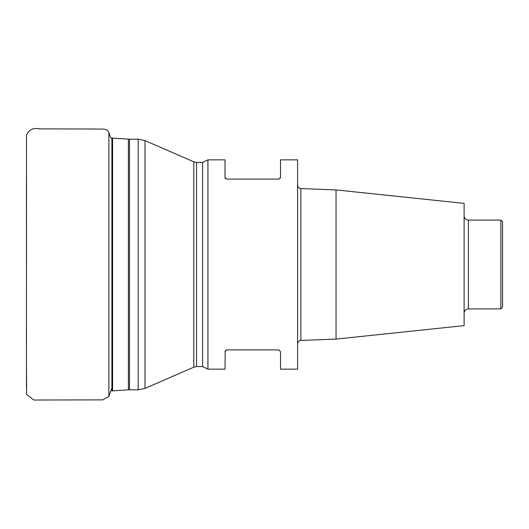 <?xml version="1.0" encoding="UTF-8"?>
<svg xmlns="http://www.w3.org/2000/svg" width="529" height="529" viewBox="0 0 529 529"><rect width="100%" height="100%" fill="white"/><g stroke="black" fill="none" stroke-linecap="round" stroke-linejoin="round"><path stroke-width="0.79" d="M280.31 178.207L280.515 177.394L278.809 179.1L226.716 179.1L225.01 177.394L225.01 159.844L207.93 159.844L207.93 369.156L202.594 366.597L202.594 162.403L196.543 162.403L196.543 366.597L202.594 366.597M280.515 351.606L278.809 349.9L280.515 351.606L280.515 369.156L297.596 369.156L297.596 159.844L280.515 159.844L280.515 177.394M225.228 178.233L225.48 178.571M225.228 350.767L225.01 369.156L207.93 369.156M225.01 351.606L226.716 349.9L278.809 349.9M336.027 189.911L464.118 203.381L464.118 325.619L336.027 339.089L336.027 189.911L300.882 188.562L300.882 340.438C298.892 340.676 297.801 341.813 297.596 343.85M500.844 220.09L502.55 221.803L502.55 307.197L500.844 308.91L500.844 220.09L468.39 220.09L468.39 308.91C465.798 309.161 464.376 310.583 464.118 313.175M129.486 389.82L138.188 389.82L138.188 139.18L129.486 139.18L129.486 389.82L128.388 389.853L128.388 139.147L112.598 138.129L112.598 390.871L111.91 390.905L111.91 138.095L110.872 138.076L108.862 132.581L108.862 396.419L111.91 388.127M145.006 140.595L145.006 388.405L193.812 367.166L193.812 161.834L145.006 140.595L138.188 139.18M128.388 389.853L112.598 390.871M129.486 139.18L128.388 139.147M111.91 138.095L112.598 138.129M207.93 159.844L202.594 162.403M193.812 367.166L196.543 366.597M196.543 162.403L193.812 161.834M138.188 389.82L145.006 388.405M336.027 339.089L300.882 340.438M500.844 308.91L468.39 308.91M468.39 220.09C465.798 219.839 464.376 218.417 464.118 215.825M300.882 188.562C298.892 188.324 297.801 187.187 297.596 185.15M26.457 387.056L26.457 387.552M26.457 387.731L26.536 135.146C28.758 129.612 33.168 127.529 39.761 128.891L95.405 129.003C99.869 129.691 106.574 127.277 108.862 132.581M26.45 326.393L26.45 344.769M26.45 362.015L26.622 394.462L33.856 400.03L102.857 399.871L108.862 396.419M26.457 262.166L26.45 183.351M26.45 181.612L26.45 176.792"/></g></svg>
